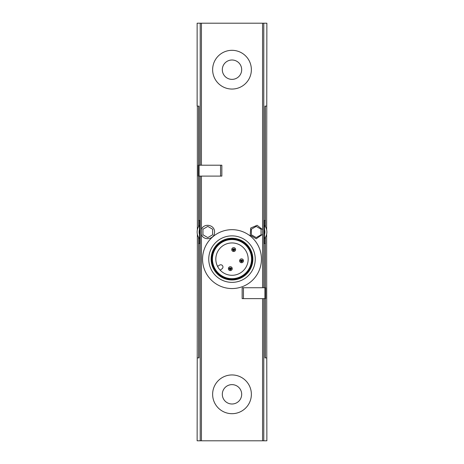 <?xml version="1.0" encoding="UTF-8"?>
<svg xmlns="http://www.w3.org/2000/svg" width="464" height="464" viewBox="0 0 464 464"><rect width="100%" height="100%" fill="white"/><g stroke="black" fill="none" stroke-linecap="round" stroke-linejoin="round"><path stroke-width="0.7" d="M232 275.291A16.17 16.17 0 0 0 246.007 251.03A16.17 16.17 0 0 0 217.993 251.03A16.17 16.17 0 0 0 232 275.291M232 278.673A19.552 19.552 0 0 0 248.936 249.342A19.552 19.552 0 0 0 215.064 249.342A19.552 19.552 0 0 0 232 278.673M232 278.876A19.755 19.755 0 0 0 249.11 249.238A19.755 19.755 0 0 0 214.89 249.238A19.755 19.755 0 0 0 232 278.876M232 279.456A20.335 20.335 0 0 0 249.615 248.948A20.335 20.335 0 0 0 214.385 248.948A20.335 20.335 0 0 0 232 279.456M232 279.983A20.868 20.868 0 0 0 250.073 248.681A20.868 20.868 0 0 0 213.927 248.681A20.868 20.868 0 0 0 232 279.983M232 282.361A23.241 23.241 0 0 0 252.132 247.498A23.241 23.241 0 0 0 211.868 247.498A23.241 23.241 0 0 0 232 282.361M232 288.556A29.441 29.441 0 0 0 257.497 244.395A29.441 29.441 0 0 0 206.503 244.395A29.441 29.441 0 0 0 232 288.556M199.097 176.1L221.85 176.1L221.85 165.213L198.296 165.213L198.296 176.1L199.097 176.1L199.097 165.213M201.434 229.639C203.586 222.743 214.774 224.524 214.565 231.994C214.786 239.47 203.58 241.257 201.434 234.361L201.434 176.1M266.632 234.216L266.864 440.8L197.136 440.8L197.368 234.216M242.15 298.63L242.15 287.744L265.704 287.744L265.704 298.63L242.15 298.63M262.566 234.361L256.209 238.78L250.218 235.155L250.728 228.015L257.149 225.289L262.566 229.639L262.566 287.744M266.632 229.784L266.864 23.2L197.136 23.2L197.136 106.099L198.998 106.099L199.01 165.213M197.368 357.901L198.998 357.901L199.01 243.623L199.474 243.623L199.474 220.377L199.01 220.377L199.01 176.1M198.557 237.319L198.557 243.623L199.01 243.623M199.01 220.377L198.557 220.377L198.557 226.681M197.368 229.784L197.368 106.099M266.632 357.901L264.99 357.901L264.99 298.63M265.443 237.319L265.443 243.623L264.99 243.623L264.99 287.744M264.99 243.623L264.526 243.623L264.526 220.377L265.443 220.377L265.443 226.681M266.632 106.099L264.99 106.099L264.99 220.377M264.526 225.336A10.655 10.655 0 0 1 264.526 238.664A10.655 10.655 0 0 0 264.526 225.336M256.209 237.591L261.052 234.796L261.052 229.204L256.209 226.409L251.372 229.204L251.372 234.796L256.209 237.591M199.474 238.664A10.655 10.655 0 0 1 199.474 225.336A10.655 10.655 0 0 0 199.474 238.664M207.791 237.591L212.628 234.796L212.628 229.204L207.791 226.409L202.948 229.204L202.948 234.796L207.791 237.591M232 89.053A19.372 19.372 0 0 0 248.774 60.001A19.372 19.372 0 0 0 215.226 60.001A19.372 19.372 0 0 0 232 89.053M232 79.373A9.686 9.686 0 0 0 240.387 64.844A9.686 9.686 0 0 0 223.613 64.844A9.686 9.686 0 0 0 232 79.373M232 413.685A19.372 19.372 0 0 0 248.774 384.627A19.372 19.372 0 0 0 215.226 384.627A19.372 19.372 0 0 0 232 413.685M232 403.999A9.686 9.686 0 0 0 240.387 389.47A9.686 9.686 0 0 0 223.613 389.47A9.686 9.686 0 0 0 232 403.999M233.682 247.643A1.937 1.937 0 0 1 235.358 250.548A1.937 1.937 0 0 1 232.006 250.548A1.937 1.937 0 0 1 233.682 247.643M233.682 249.191A0.389 0.389 0 0 1 234.018 249.771A0.389 0.389 0 0 1 233.346 249.771A0.389 0.389 0 0 1 233.682 249.191M230.318 266.719A1.937 1.937 0 0 1 231.994 269.625A1.937 1.937 0 0 1 228.642 269.625A1.937 1.937 0 0 1 230.318 266.719M230.318 268.267A0.389 0.389 0 0 1 230.654 268.847A0.389 0.389 0 0 1 229.982 268.847A0.389 0.389 0 0 1 230.318 268.267M241.535 258.86A1.937 1.937 0 0 1 243.217 261.766A1.937 1.937 0 0 1 239.859 261.766A1.937 1.937 0 0 1 241.535 258.86M241.535 260.408A0.389 0.389 0 0 1 241.872 260.994A0.389 0.389 0 0 1 241.205 260.994A0.389 0.389 0 0 1 241.535 260.408M217.198 265.634A0.777 0.777 0 0 0 218.353 265.953L219.455 265.182A2.227 2.227 0 0 1 222.558 265.727A2.227 2.227 0 0 1 222.012 268.83L220.905 269.601A0.777 0.777 0 0 0 220.812 270.796M201.434 440.8L201.434 234.361M262.566 440.8L262.566 298.63M262.566 229.639L262.566 23.2M201.434 165.213L201.434 23.2M200.216 165.213L200.216 23.2M263.784 287.744L263.784 23.2M200.216 440.8L200.216 176.1M198.743 357.901L198.743 243.623M198.743 220.377L198.743 176.1M198.743 165.213L198.743 106.099M263.784 440.8L263.784 298.63M265.257 357.901L265.257 298.63M265.257 287.744L265.257 243.623M265.257 220.377L265.257 106.099M264.526 229.384A8.717 8.717 0 0 1 264.526 234.616M199.474 234.616A8.717 8.717 0 0 1 199.474 229.384M243.438 298.63L243.438 287.744M264.903 298.63L264.903 287.744M220.562 176.1L220.562 165.213M233.682 250.74C229.744 248.217 237.614 248.217 233.682 250.74M230.318 269.816C226.386 267.293 234.256 267.293 230.318 269.816M241.535 261.963C237.603 259.434 245.473 259.434 241.535 261.963"/></g></svg>
